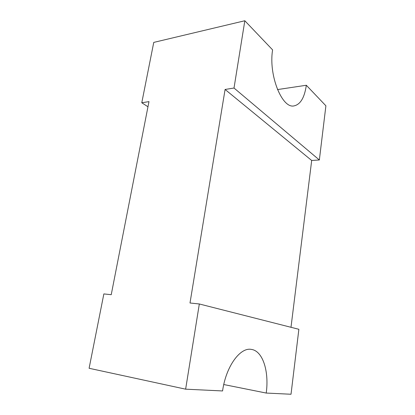 <?xml version="1.0" encoding="UTF-8"?>
<svg xmlns="http://www.w3.org/2000/svg" width="415" height="415" viewBox="0 0 415 415"><rect width="100%" height="100%" fill="white"/><g stroke="black" fill="none" stroke-linecap="round" stroke-linejoin="round"><path stroke-width="0.62" d="M199.325 303.977L298.873 329.297L291.019 394.25L266.228 393.057C269.242 371.311 262.778 350.919 251.423 349.42C240.373 346.982 225.988 366.155 222.57 390.951L185.635 389.171L199.325 303.977L189.997 302.992L225.086 89.464L311.686 160.481L290.993 327.29M147.968 106.774L141.78 102.764L148.975 101.618L111.236 294.697L103.854 293.919L89.1 368.281L185.635 389.171M277.495 89.578L306.322 85.257L325.9 105.794L319.348 159.977L311.686 160.481M319.348 159.977L234.013 88.037L244.824 20.75L272.608 49.893C268.344 75.369 282.283 109.078 294.142 105.867C300.476 104.43 304.537 97.556 306.322 85.257M244.824 20.75L153.752 42.403L141.78 102.764M234.013 88.037L225.086 89.464M266.228 393.057L223.752 384.534"/></g></svg>
